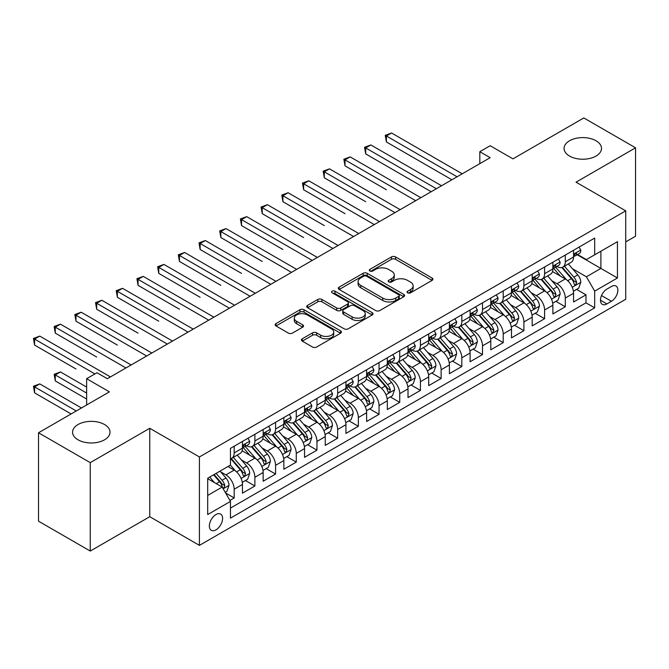 <?xml version="1.0" encoding="UTF-8"?>
<svg xmlns="http://www.w3.org/2000/svg" width="669" height="669" viewBox="0 0 669 669"><rect width="100%" height="100%" fill="white"/><g stroke="black" fill="none" stroke-linecap="round" stroke-linejoin="round"><path stroke-width="1" d="M407.664 292.838A2.007 1.162 0 0 0 410.507 292.838L432.09 280.378A2.877 1.656 0 0 0 432.927 279.207A2.877 1.656 0 0 0 432.09 278.028L395.521 256.921A2.877 1.656 0 0 0 391.465 256.921L369.882 269.381A2.007 1.162 0 0 0 369.288 270.201A2.007 1.162 0 0 0 369.882 271.02A2.007 1.162 0 0 0 372.725 271.02L375.518 269.415A9.19 5.31 0 0 1 388.513 269.415L391.566 271.171A9.19 5.31 0 0 1 394.258 274.926A9.19 5.31 0 0 1 391.566 278.672L388.773 280.286A2.007 1.162 0 0 0 388.179 281.105A2.007 1.162 0 0 0 388.773 281.933A2.007 1.162 0 0 0 391.616 281.933L394.409 280.319A9.19 5.31 0 0 1 407.404 280.319L410.457 282.075A9.19 5.31 0 0 1 413.149 285.83A9.19 5.31 0 0 1 410.457 289.585L407.664 291.191A2.007 1.162 0 0 0 407.07 292.019A2.007 1.162 0 0 0 407.664 292.838L407.664 291.191M104.531 424.522A18.732 10.813 0 0 0 84.127 422.181A18.732 10.813 0 0 0 72.561 432.174A18.732 10.813 0 0 0 78.047 439.817A18.732 10.813 0 0 0 98.46 442.159A18.732 10.813 0 0 0 110.017 432.174A18.732 10.813 0 0 0 104.531 424.522M596.02 140.766A18.732 10.813 0 0 0 575.616 138.424A18.732 10.813 0 0 0 564.051 148.409A18.732 10.813 0 0 0 569.536 156.061A18.732 10.813 0 0 0 589.949 158.402A18.732 10.813 0 0 0 601.506 148.409A18.732 10.813 0 0 0 596.02 140.766M215.97 529.848A9.366 5.411 120 0 0 222.091 521.594A9.366 5.411 120 0 0 220.653 514.085A9.366 5.411 120 0 0 215.97 514.553A9.366 5.411 120 0 0 209.857 522.807A9.366 5.411 120 0 0 211.287 530.308A9.366 5.411 120 0 0 215.97 529.848M302.288 338.782A2.877 1.656 0 0 0 301.443 339.952A2.877 1.656 0 0 0 302.288 341.123L312.548 347.044A2.877 1.656 0 0 0 316.613 347.044L340.58 333.212A2.877 1.656 0 0 0 341.416 332.033A2.877 1.656 0 0 0 340.58 330.862L304.019 309.755A2.877 1.656 0 0 0 299.955 309.755L275.979 323.595A2.877 1.656 0 0 0 275.143 324.766A2.877 1.656 0 0 0 275.979 325.937L288.372 333.095A2.877 1.656 0 0 0 292.437 333.095L302.697 327.166A2.877 1.656 0 0 0 303.534 325.995A2.877 1.656 0 0 0 302.697 324.825L296.551 321.279A7.685 4.44 0 0 1 294.301 318.135A7.685 4.44 0 0 1 299.043 314.037A7.685 4.44 0 0 1 307.414 314.999L331.49 328.897A7.685 4.44 0 0 1 333.739 332.033A7.685 4.44 0 0 1 328.997 336.131A7.685 4.44 0 0 1 320.618 335.169L316.613 332.853A2.877 1.656 0 0 0 312.548 332.853L302.288 338.782L302.288 341.123M625.724 241.902L635.55 236.232L635.55 147.816L583.811 117.945L512.939 158.871L490.176 145.725L479.824 151.696L490.176 157.675L107.333 378.704L96.98 372.733L86.635 378.704L86.635 404.988M90.256 462.639L90.256 551.055L149.756 516.702L149.756 428.285L90.256 462.639L38.518 432.768L109.398 391.85L86.635 378.704M149.756 428.285L199.421 456.96L625.724 210.844L625.724 299.252L199.421 545.377L199.421 456.96M635.55 147.816L576.051 182.169L625.724 210.844M375.719 310.575A2.877 1.656 0 0 0 379.783 310.575L403.75 296.735A2.877 1.656 0 0 0 404.594 295.564A2.877 1.656 0 0 0 403.75 294.393L367.189 273.278A2.877 1.656 0 0 0 363.125 273.278L339.158 287.118A2.877 1.656 0 0 0 338.313 288.289A2.877 1.656 0 0 0 339.158 289.468L375.719 310.575M332.953 293.273A2.007 1.162 0 0 1 334.993 293.557L334.993 291.166L372.165 312.624A2.877 1.656 0 0 1 373.009 313.803A2.877 1.656 0 0 1 372.165 314.974L348.198 328.814A2.877 1.656 0 0 1 344.134 328.814L307.573 307.698L307.573 305.357A2.877 1.656 0 0 0 306.728 306.527A2.877 1.656 0 0 0 307.573 307.698M307.573 305.357L317.825 299.436A2.877 1.656 0 0 1 321.889 299.436L336.716 307.991A2.877 1.656 0 0 0 340.78 307.991L347.587 304.069A2.877 1.656 0 0 0 348.424 302.89A2.877 1.656 0 0 0 347.587 301.719L332.15 292.805A2.007 1.162 0 0 1 331.556 291.985A2.007 1.162 0 0 1 332.802 290.915A2.007 1.162 0 0 1 334.993 291.166M90.256 551.055L38.518 521.184L38.518 432.768M229.893 500.42L234.183 497.945L225.595 492.986M220.711 471.888L225.905 474.89A11.708 6.757 60 0 1 234.183 489.223L242.462 484.448L242.462 493.17L254.881 485.995L245.464 480.559M241.409 459.938L246.602 462.94A11.708 6.757 60 0 1 254.881 477.273L263.16 472.498L263.16 481.22L275.569 474.053L266.153 468.618M262.097 447.987L267.299 450.99A11.708 6.757 60 0 1 275.569 465.331L283.848 460.548L283.848 469.27L296.267 462.103L286.85 456.668M282.795 436.046L287.988 439.04A11.708 6.757 60 0 1 296.267 453.381L304.546 448.598L304.546 457.32L316.964 450.153L307.548 444.718M303.492 424.096L308.685 427.098A11.708 6.757 60 0 1 316.964 441.431L325.243 436.656L325.243 445.378L337.653 438.203L328.236 432.768M324.181 412.146L329.382 415.148A11.708 6.757 60 0 1 337.653 429.481L345.932 424.706L345.932 433.428L358.35 426.262L348.934 420.826M344.878 400.196L350.071 403.198A11.708 6.757 60 0 1 358.35 417.54L366.629 412.756L366.629 421.478L379.047 414.312L369.631 408.876M365.575 388.254L370.768 391.248A11.708 6.757 60 0 1 379.047 405.59L387.326 400.806L387.326 409.528L399.736 402.362L390.32 396.926M386.264 376.304L391.457 379.306A11.708 6.757 60 0 1 399.736 393.64L408.015 388.865L408.015 397.587L420.433 390.412L411.017 384.976M406.961 364.354L412.154 367.356A11.708 6.757 60 0 1 420.433 381.698L428.712 376.915L428.712 385.637L441.13 378.47L431.714 373.034M427.65 352.412L432.851 355.406A11.708 6.757 60 0 1 441.13 369.748L449.409 364.965L449.409 373.687L461.819 366.52L452.403 361.084M448.347 340.462L453.54 343.465A11.708 6.757 60 0 1 461.819 357.798L470.098 353.023L470.098 361.745L482.516 354.57L473.1 349.134M469.044 328.512L474.237 331.515A11.708 6.757 60 0 1 482.516 345.848L490.795 341.073L490.795 349.795L503.213 342.628L493.797 337.193M489.733 316.562L494.935 319.565A11.708 6.757 60 0 1 503.213 333.906L511.484 329.123L511.484 337.845L523.902 330.678L514.486 325.243M510.43 304.621L515.623 307.615A11.708 6.757 60 0 1 523.902 321.956L532.181 317.173L532.181 325.895L544.599 318.728L535.183 313.293M531.127 292.671L536.321 295.673A11.708 6.757 60 0 1 544.599 310.006L552.878 305.231L552.878 313.953L565.297 306.778L565.297 298.056A11.708 6.757 -120 0 0 557.018 283.723L551.816 280.721M555.88 301.343L565.297 306.778M242.462 484.448A11.708 6.757 -120 0 0 234.183 470.106L227.978 466.519M263.16 472.498A11.708 6.757 -120 0 0 254.881 458.156L242.078 450.772M283.848 460.548A11.708 6.757 -120 0 0 275.569 446.215L262.775 438.822M304.546 448.598A11.708 6.757 -120 0 0 296.267 434.265L283.472 426.872M325.243 436.656A11.708 6.757 -120 0 0 316.964 422.315L304.161 414.931M345.932 424.706A11.708 6.757 -120 0 0 337.653 410.365L324.858 402.981M366.629 412.756A11.708 6.757 -120 0 0 358.35 398.423L345.555 391.031M387.326 400.806A11.708 6.757 -120 0 0 379.047 386.473L366.244 379.08M408.015 388.865A11.708 6.757 -120 0 0 399.736 374.523L386.941 367.139M428.712 376.915A11.708 6.757 -120 0 0 420.433 362.581L407.638 355.189M449.409 364.965A11.708 6.757 -120 0 0 441.13 350.631L428.327 343.239M470.098 353.023A11.708 6.757 -120 0 0 461.819 338.681L449.024 331.297M490.795 341.073A11.708 6.757 -120 0 0 482.516 326.731L469.722 319.347M511.484 329.123A11.708 6.757 -120 0 0 503.213 314.79L490.41 307.397M532.181 317.173A11.708 6.757 -120 0 0 523.902 302.84L511.108 295.447M552.878 305.231A11.708 6.757 -120 0 0 544.599 290.89L531.805 283.505M611.441 286.474L606.892 289.1A9.073 5.235 120 0 0 600.963 297.095A9.073 5.235 120 0 0 602.351 304.362A9.073 5.235 120 0 0 606.892 303.918L611.441 301.284A9.073 5.235 120 0 0 617.37 293.29A9.073 5.235 120 0 0 615.973 286.023A9.073 5.235 120 0 0 611.441 286.474M207.699 495.436L222.183 487.074L230.462 501.407L230.462 518.141L594.682 307.857L594.682 291.132L586.404 276.79L572.513 268.771M230.462 501.407L207.699 514.553L207.699 478.235L230.462 465.089L230.462 448.364L594.682 238.08L594.682 254.805L617.445 241.668L617.445 277.986L594.682 291.132M246.493 445.671L246.602 445.73A11.708 6.757 60 0 0 252.456 446.315L260.734 441.532A11.708 6.757 -120 0 0 263.16 436.171L263.16 429.481M267.19 433.721L267.299 433.788A11.708 6.757 60 0 0 273.144 434.365L281.423 429.59A11.708 6.757 -120 0 0 283.848 424.23L283.848 417.54M287.879 421.779L287.988 421.838A11.708 6.757 60 0 0 293.842 422.415L302.12 417.64A11.708 6.757 -120 0 0 304.546 412.28L304.546 405.59M308.576 409.829L308.685 409.888A11.708 6.757 60 0 0 314.539 410.473L322.818 405.69A11.708 6.757 -120 0 0 325.243 400.33L325.243 393.64M329.273 397.879L329.382 397.946A11.708 6.757 60 0 0 335.228 398.523L343.506 393.74A11.708 6.757 -120 0 0 345.932 388.388L345.932 381.69M349.962 385.929L350.071 385.996A11.708 6.757 60 0 0 355.925 386.573L364.204 381.798A11.708 6.757 -120 0 0 366.629 376.438L366.629 369.748M370.659 373.988L370.768 374.046A11.708 6.757 60 0 0 376.622 374.623L384.901 369.848A11.708 6.757 -120 0 0 387.326 364.488L387.326 357.798M391.357 362.038L391.457 362.096A11.708 6.757 60 0 0 397.311 362.682L405.59 357.898A11.708 6.757 -120 0 0 408.015 352.538L408.015 345.848M412.045 350.088L412.154 350.155A11.708 6.757 60 0 0 418.008 350.732L426.287 345.948A11.708 6.757 -120 0 0 428.712 340.596L428.712 333.906M432.743 338.138L432.851 338.205A11.708 6.757 60 0 0 438.705 338.782L446.984 334.007A11.708 6.757 -120 0 0 449.409 328.646L449.409 321.956M453.431 326.196L453.54 326.255A11.708 6.757 60 0 0 459.394 326.832L467.673 322.057A11.708 6.757 -120 0 0 470.098 316.696L470.098 310.006M474.129 314.246L474.237 314.305A11.708 6.757 60 0 0 480.091 314.89L488.37 310.107A11.708 6.757 -120 0 0 490.795 304.746L490.795 298.056M494.826 302.296L494.935 302.363A11.708 6.757 60 0 0 500.788 302.94L509.067 298.165A11.708 6.757 -120 0 0 511.484 292.805L511.484 286.115M515.515 290.354L515.623 290.413A11.708 6.757 60 0 0 521.477 290.99L529.756 286.215A11.708 6.757 -120 0 0 532.181 280.855L532.181 274.165M536.212 278.404L536.321 278.463A11.708 6.757 60 0 0 542.174 279.048L550.453 274.265A11.708 6.757 -120 0 0 552.878 268.905L552.878 262.215M230.462 508.097L585.985 302.84L585.985 294.837L573.567 302.003L573.567 293.281A11.708 6.757 -120 0 0 565.297 278.94L552.494 271.555M556.909 266.454L557.018 266.521A11.708 6.757 -120 0 0 562.872 267.098A11.708 6.757 -120 0 0 565.297 261.738L565.297 255.048M562.872 267.098L571.142 262.315A11.708 6.757 -120 0 0 573.567 256.963L573.567 250.265M234.183 446.215L234.183 452.905A11.708 6.757 60 0 1 231.758 458.257A11.708 6.757 60 0 1 230.462 458.733M231.758 458.257L240.037 453.482A11.708 6.757 -120 0 0 242.462 448.121L242.462 441.431M254.881 434.265L254.881 440.955A11.708 6.757 60 0 1 252.456 446.315M275.569 422.315L275.569 429.005A11.708 6.757 60 0 1 273.144 434.365M296.267 410.365L296.267 417.055A11.708 6.757 60 0 1 293.842 422.415M316.964 398.423L316.964 405.113A11.708 6.757 60 0 1 314.539 410.473M337.653 386.473L337.653 393.163A11.708 6.757 60 0 1 335.228 398.523M358.35 374.523L358.35 381.213A11.708 6.757 60 0 1 355.925 386.573M379.047 362.573L379.047 369.271A11.708 6.757 60 0 1 376.622 374.623M399.736 350.631L399.736 357.321A11.708 6.757 60 0 1 397.311 362.682M420.433 338.681L420.433 345.371A11.708 6.757 60 0 1 418.008 350.732M441.13 326.731L441.13 333.421A11.708 6.757 60 0 1 438.705 338.782M461.819 314.79L461.819 321.48A11.708 6.757 60 0 1 459.394 326.832M482.516 302.84L482.516 309.53A11.708 6.757 60 0 1 480.091 314.89M503.213 290.89L503.213 297.58A11.708 6.757 60 0 1 500.788 302.94M523.902 278.94L523.902 285.63A11.708 6.757 60 0 1 521.477 290.99M544.599 266.998L544.599 273.688A11.708 6.757 60 0 1 542.174 279.048M544.599 310.006L544.599 318.728M523.902 321.956L523.902 330.678M503.213 333.906L503.213 342.628M482.516 345.848L482.516 354.57M461.819 357.798L461.819 366.52M441.13 369.748L441.13 378.47M420.433 381.698L420.433 390.412M399.736 393.64L399.736 402.362M379.047 405.59L379.047 414.312M358.35 417.54L358.35 426.262M337.653 429.481L337.653 438.203M316.964 441.431L316.964 450.153M296.267 453.381L296.267 462.103M275.569 465.331L275.569 474.053M254.881 477.273L254.881 485.995M234.183 489.223L234.183 497.945M222.183 487.074L207.699 478.711M586.404 276.79L600.887 268.428L600.887 251.226L617.445 241.668M577.188 254.747L617.445 277.986M577.598 254.504L586.404 259.589L594.682 254.805M149.756 516.702L199.421 545.377M479.824 151.696L479.824 163.646M576.569 289.401L585.985 294.837M585.985 302.84L594.682 307.857M408.466 293.122L410.457 291.968A9.19 5.31 0 0 0 413.149 288.222L413.149 285.83M394.258 274.926L394.258 277.309A9.19 5.31 0 0 1 391.566 281.064L389.575 282.218M432.049 280.395L395.521 259.313A2.877 1.656 0 0 0 391.465 259.313L370.685 271.305M403.716 296.76L367.189 275.67A2.877 1.656 0 0 0 363.125 275.67L339.191 289.485M398.674 296.384A2.007 1.162 0 0 0 399.259 295.564A2.007 1.162 0 0 0 398.674 294.745L366.579 276.213A2.007 1.162 0 0 0 363.735 276.213L360.792 277.911A9.19 5.31 0 0 0 358.099 281.666A9.19 5.31 0 0 0 360.792 285.42L382.727 298.081A9.19 5.31 0 0 0 395.73 298.081L398.674 296.384L398.674 298.775A2.007 1.162 0 0 0 399.259 297.956L399.259 295.564M358.099 281.666L358.099 284.057A9.19 5.31 0 0 0 360.792 287.812L360.792 285.42M398.674 298.775L395.73 300.473A9.19 5.31 0 0 1 382.727 300.473L360.792 287.812M307.606 307.723L317.825 301.819L317.825 299.436M348.424 302.89L348.424 305.281A2.877 1.656 0 0 1 347.587 306.452L340.78 310.383A2.877 1.656 0 0 1 336.716 310.383L321.889 301.819A2.877 1.656 0 0 0 317.825 301.819M334.993 293.557L372.123 314.99M352.103 316.88A7.685 4.44 0 0 0 360.482 317.842A7.685 4.44 0 0 0 365.224 313.744A7.685 4.44 0 0 0 362.974 310.6L354.495 305.708A2.877 1.656 0 0 0 350.431 305.708L343.623 309.638A2.877 1.656 0 0 0 342.787 310.809A2.877 1.656 0 0 0 343.623 311.98L352.103 316.88L352.103 319.264A7.685 4.44 0 0 0 360.482 320.225A7.685 4.44 0 0 0 365.224 316.128L365.224 313.744M342.787 310.809L342.787 313.201A2.877 1.656 0 0 0 343.623 314.371L343.623 311.98M352.103 319.264L343.623 314.371M333.739 332.033L333.739 334.425A7.685 4.44 0 0 1 328.997 338.522A7.685 4.44 0 0 1 320.618 337.561L316.613 335.244A2.877 1.656 0 0 0 312.548 335.244L302.329 341.148M294.301 318.135L294.301 320.526A7.685 4.44 0 0 0 296.551 323.662L296.551 321.279M302.656 327.191L296.551 323.662M340.538 333.229L304.019 312.147A2.877 1.656 0 0 0 299.955 312.147L276.021 325.962M573.4 291.232L578.744 288.147L580.809 282.167A7.752 4.474 -120 0 0 577.79 274.884L568.341 263.937M566.442 279.701L555.638 267.19M560.296 276.054L554.024 268.796A18.581 10.729 -120 0 0 553.447 268.152M386.389 189.753L345.003 165.853L345.003 159.883L350.18 156.897L420.843 197.698M561.818 267.516L571.376 278.588A7.752 4.474 60 0 1 574.144 283.932L574.704 284.852L575.758 284.701L576.628 282.502A7.752 4.474 -120 0 0 573.86 277.158L564.402 266.212M562.378 267.341L572.656 279.232A3.947 2.283 60 0 1 573.651 280.779L576.628 282.502M579.053 247.104L580.809 250.147A7.752 4.474 60 0 1 579.203 253.576L575.273 255.851A7.752 4.474 -120 0 0 576.628 254.061L576.461 253.375M457.061 176.792L386.389 135.991L391.566 132.997L462.237 173.806M573.826 256.21L573.86 256.21A7.752 4.474 -120 0 0 575.273 255.851M575.624 253.484L576.628 254.061C576.134 252.899 575.307 253.375 574.144 255.499A7.752 4.474 60 0 1 573.567 256.603M451.884 179.777L386.389 141.962L386.389 135.991L385.252 135.33L391.566 132.997M386.389 141.962L385.252 135.33M552.703 303.174L558.046 300.088L560.12 294.117A7.752 4.474 -120 0 0 557.101 286.834L547.643 275.887M545.745 291.651L534.941 279.132M539.599 288.005L533.327 280.746A18.581 10.729 -120 0 0 532.75 280.094M365.7 201.703L324.306 177.803L324.306 171.833L329.483 168.847L400.154 209.648M541.121 279.466L550.679 290.538A7.752 4.474 60 0 1 553.447 295.882L554.016 296.802L555.061 296.651L555.931 294.444A7.752 4.474 -120 0 0 553.163 289.108L543.713 278.153M541.681 279.282L551.958 291.182A3.947 2.283 60 0 1 552.954 292.729L555.931 294.444M532.006 315.124L537.358 312.038L539.423 306.067A7.752 4.474 -120 0 0 536.404 298.784L526.946 287.837M525.056 303.592L514.252 291.082M518.901 299.955L512.63 292.688A18.581 10.729 -120 0 0 512.053 292.044M345.003 213.645L303.617 189.753L303.617 183.783L308.785 180.789L379.457 221.59M520.423 291.416L529.99 302.488A7.752 4.474 60 0 1 532.758 307.832L533.318 308.752L534.364 308.601L535.233 306.394A7.752 4.474 -120 0 0 532.474 301.05L523.016 290.103M520.984 291.232L531.261 303.132A3.947 2.283 60 0 1 532.256 304.679L535.233 306.394M511.317 327.074L516.66 323.988L518.726 318.009A7.752 4.474 -120 0 0 515.707 310.734L506.257 299.779M504.359 315.542L493.555 303.032M498.213 311.896L491.941 304.638A18.581 10.729 -120 0 0 491.364 303.994M324.306 225.595L282.92 201.703L282.92 195.724L288.096 192.739L358.768 233.54M499.735 303.358L509.293 314.43A7.752 4.474 60 0 1 512.061 319.774L512.621 320.694L513.675 320.551L514.545 318.344A7.752 4.474 -120 0 0 511.777 313L502.319 302.053M500.295 303.182L510.572 315.074A3.947 2.283 60 0 1 511.568 316.621L514.545 318.344M490.62 339.024L495.963 335.93L498.037 329.959A7.752 4.474 -120 0 0 495.018 322.675L485.56 311.729M483.662 327.492L472.858 314.982M477.515 323.846L471.244 316.588A18.581 10.729 -120 0 0 470.667 315.935M303.617 237.545L262.223 213.645L262.223 207.674L267.399 204.689L338.071 245.49M479.037 315.308L488.604 326.38A7.752 4.474 60 0 1 491.364 331.724L491.932 332.644L492.978 332.493L493.847 330.294A7.752 4.474 -120 0 0 491.088 324.95L481.63 314.004M479.598 315.124L489.875 327.024A3.947 2.283 60 0 1 490.87 328.571L493.847 330.294M558.364 259.054L560.12 262.097A7.752 4.474 60 0 1 558.515 265.526L554.584 267.801A7.752 4.474 -120 0 0 555.931 266.011L555.772 265.325M436.364 188.733L365.7 147.933L370.869 144.947L441.54 185.748M553.138 268.16L553.163 268.16A7.752 4.474 -120 0 0 554.584 267.801M554.927 265.434L555.931 266.011C555.446 264.84 554.618 265.317 553.447 267.441A7.752 4.474 60 0 1 552.878 268.545M431.196 191.727L365.7 153.912L365.7 147.933L364.555 147.28L370.869 144.947M365.7 153.912L364.555 147.28M537.667 270.995L539.423 274.047A7.752 4.474 60 0 1 537.817 277.476L533.887 279.742A7.752 4.474 -120 0 0 535.233 277.961L535.075 277.267M415.675 200.683L343.866 159.23L350.18 156.897M532.44 280.11L532.474 280.11A7.752 4.474 -120 0 0 533.887 279.742M534.238 277.384L535.233 277.961C534.748 276.79 533.921 277.267 532.758 279.391A7.752 4.474 60 0 1 532.181 280.495M345.003 165.853L343.866 159.23M516.97 282.945L518.726 285.989A7.752 4.474 60 0 1 517.129 289.426L513.19 291.692A7.752 4.474 -120 0 0 514.545 289.903L514.377 289.217M394.978 212.633L323.169 171.172L329.483 168.847M511.743 292.06L511.777 292.06A7.752 4.474 -120 0 0 513.19 291.692M513.541 289.326L514.545 289.903C514.051 288.74 513.223 289.217 512.061 291.341A7.752 4.474 60 0 1 511.484 292.445M324.306 177.803L323.169 171.172M496.281 294.895L498.037 297.939A7.752 4.474 60 0 1 496.431 301.368L492.501 303.642A7.752 4.474 -120 0 0 493.847 301.853L493.689 301.167M374.28 224.583L302.472 183.122L308.785 180.789M491.054 304.002L491.088 304.002A7.752 4.474 -120 0 0 492.501 303.642M492.844 301.276L493.847 301.853C493.362 300.682 492.535 301.167 491.364 303.291A7.752 4.474 60 0 1 490.795 304.395M303.617 189.753L302.472 183.122M469.922 350.966L475.274 347.88L477.34 341.909A7.752 4.474 -120 0 0 474.321 334.625L464.863 323.679M462.973 339.442L452.169 326.924M456.818 335.796L450.546 328.538A18.581 10.729 -120 0 0 449.978 327.885M282.92 249.495L241.534 225.595L241.534 219.624L246.702 216.639L317.374 257.44M458.34 327.258L467.907 338.33A7.752 4.474 60 0 1 470.675 343.674L471.235 344.594L472.281 344.443L473.159 342.235A7.752 4.474 -120 0 0 470.391 336.892L460.933 325.945M458.909 327.074L469.178 338.974A3.947 2.283 60 0 1 470.173 340.521L473.159 342.235M475.584 306.837L477.34 309.889A7.752 4.474 60 0 1 475.734 313.318L471.804 315.592A7.752 4.474 -120 0 0 473.159 313.803L472.991 313.117M353.592 236.525L281.783 195.072L288.096 192.739M470.357 315.952L470.391 315.952A7.752 4.474 -120 0 0 471.804 315.592M472.155 313.226L473.159 313.803C472.665 312.632 471.837 313.109 470.675 315.233A7.752 4.474 60 0 1 470.098 316.337M282.92 201.703L281.783 195.072M449.234 362.916L454.577 359.83L456.651 353.851A7.752 4.474 -120 0 0 453.624 346.575L444.174 335.629M442.276 351.384L431.472 338.874M436.129 347.746L429.858 340.479A18.581 10.729 -120 0 0 429.281 339.835M262.223 261.437L220.837 237.545L220.837 231.566L226.013 228.581L296.685 269.381M437.651 339.208L447.21 350.28A7.752 4.474 60 0 1 449.978 355.615L450.538 356.535L451.592 356.393L452.461 354.185A7.752 4.474 -120 0 0 449.693 348.842L440.244 337.895M438.212 339.024L448.489 350.924A3.947 2.283 60 0 1 449.484 352.463L452.461 354.185M454.887 318.787L456.651 321.831A7.752 4.474 60 0 1 455.045 325.268L451.107 327.534A7.752 4.474 -120 0 0 452.461 325.753L452.294 325.059M332.894 248.475L261.086 207.014L267.399 204.689M449.66 327.902L449.693 327.902A7.752 4.474 -120 0 0 451.107 327.534M451.458 325.167L452.461 325.753C451.976 324.582 451.149 325.059 449.978 327.183A7.752 4.474 60 0 1 449.409 328.287M262.223 213.645L261.086 207.014M428.536 374.866L433.888 371.78L435.954 365.801A7.752 4.474 -120 0 0 432.935 358.517L423.477 347.571M421.587 363.334L410.774 350.824M415.432 359.688L409.16 352.429A18.581 10.729 -120 0 0 408.583 351.785M241.534 273.387L200.14 249.495L200.14 243.516L205.316 240.531L275.988 281.331M416.954 351.15L426.521 362.222A7.752 4.474 60 0 1 429.281 367.565L429.849 368.485L430.895 368.343L431.764 366.135A7.752 4.474 -120 0 0 429.005 360.792L419.547 349.845M417.515 350.974L427.792 362.866A3.947 2.283 60 0 1 428.787 364.413L431.764 366.135M434.198 330.737L435.954 333.781A7.752 4.474 60 0 1 434.348 337.218L430.418 339.484A7.752 4.474 -120 0 0 431.764 337.694L431.605 337.009M312.206 260.425L240.397 218.964L246.702 216.639M428.971 339.844L429.005 339.844A7.752 4.474 -120 0 0 430.418 339.484M430.761 337.117L431.764 337.694C431.279 336.532 430.451 337.009 429.281 339.133A7.752 4.474 60 0 1 428.712 340.237M241.534 225.595L240.397 218.964M407.839 386.816L413.191 383.722L415.257 377.751A7.752 4.474 -120 0 0 412.238 370.467L402.78 359.521M400.89 375.284L390.086 362.774M394.735 371.638L388.463 364.379A18.581 10.729 -120 0 0 387.895 363.727M220.837 285.337L179.451 261.437L179.451 255.466L184.619 252.481L255.29 293.281M396.257 363.1L405.824 374.172A7.752 4.474 60 0 1 408.592 379.515L409.152 380.435L410.197 380.285L411.075 378.085A7.752 4.474 -120 0 0 408.307 372.742L398.849 361.795M396.826 362.916L407.095 374.816A3.947 2.283 60 0 1 408.09 376.363L411.075 378.085M413.501 342.687L415.257 345.731A7.752 4.474 60 0 1 413.651 349.159L409.721 351.434A7.752 4.474 -120 0 0 411.075 349.644L410.908 348.959M291.508 272.375L219.7 230.914L226.013 228.581M408.274 351.794L408.307 351.794A7.752 4.474 -120 0 0 409.721 351.434M410.072 349.067L411.075 349.644C410.582 348.474 409.754 348.959 408.592 351.083A7.752 4.474 60 0 1 408.015 352.178M220.837 237.545L219.7 230.914M387.15 398.757L392.494 395.672L394.568 389.701A7.752 4.474 -120 0 0 391.541 382.417L382.091 371.471M380.193 387.226L369.388 374.715M374.046 383.588L367.774 376.321A18.581 10.729 -120 0 0 367.197 375.677M200.14 297.287L158.754 273.387L158.754 267.416L163.93 264.422L234.602 305.231M375.568 375.05L385.127 386.122A7.752 4.474 60 0 1 387.895 391.465L388.455 392.385L389.509 392.235L390.378 390.027A7.752 4.474 -120 0 0 387.61 384.683L378.161 373.737M376.129 374.866L386.406 386.766A3.947 2.283 60 0 1 387.401 388.313L390.378 390.027M392.803 354.629L394.568 357.681A7.752 4.474 60 0 1 392.962 361.109L389.024 363.376A7.752 4.474 -120 0 0 390.378 361.594L390.211 360.909M270.811 284.317L199.002 242.864L205.316 240.531M387.585 363.744L387.61 363.744A7.752 4.474 -120 0 0 389.024 363.376M389.375 361.017L390.378 361.594C389.893 360.424 389.065 360.9 387.895 363.024A7.752 4.474 60 0 1 387.326 364.128M200.14 249.495L199.002 242.864M366.453 410.707L371.805 407.622L373.871 401.643A7.752 4.474 -120 0 0 370.852 394.367L361.394 383.421M359.504 399.176L348.691 386.665M353.349 395.538L347.077 388.271A18.581 10.729 -120 0 0 346.5 387.627M179.451 309.229L138.057 285.337L138.057 279.358L143.233 276.372L213.904 317.173M354.871 386.991L364.438 398.072A7.752 4.474 60 0 1 367.197 403.407L367.766 404.327L368.811 404.185L369.681 401.977A7.752 4.474 -120 0 0 366.921 396.633L357.463 385.687M355.431 386.816L365.709 398.716A3.947 2.283 60 0 1 366.704 400.254L369.681 401.977M372.115 366.579L373.871 369.623A7.752 4.474 60 0 1 372.265 373.059L368.335 375.326A7.752 4.474 -120 0 0 369.681 373.545L369.522 372.85M250.122 296.267L178.314 254.805L184.619 252.481M366.888 375.694L366.921 375.694A7.752 4.474 -120 0 0 368.335 375.326M368.686 372.959L369.681 373.545C369.196 372.374 368.368 372.85 367.197 374.974A7.752 4.474 60 0 1 366.629 376.078M179.451 261.437L178.314 254.805M345.756 422.657L351.108 419.572L353.173 413.593A7.752 4.474 -120 0 0 350.155 406.309L340.697 395.362M338.807 411.126L328.002 398.615M332.66 407.48L326.388 400.221A18.581 10.729 -120 0 0 325.811 399.577M158.754 321.179L117.368 297.279L117.368 291.308L122.536 288.322L193.207 329.123M334.174 398.941L343.741 410.013A7.752 4.474 60 0 1 346.509 415.357L347.069 416.277L348.114 416.126L348.992 413.927A7.752 4.474 -120 0 0 346.224 408.583L336.766 397.637M334.743 398.766L345.012 410.657A3.947 2.283 60 0 1 346.015 412.204L348.992 413.927M351.417 378.529L353.173 381.573A7.752 4.474 60 0 1 351.568 385.001L347.637 387.276A7.752 4.474 -120 0 0 348.992 385.486L348.825 384.8M229.425 308.217L157.616 266.755L163.93 264.422M346.191 387.635L346.224 387.635A7.752 4.474 -120 0 0 347.637 387.276M347.989 384.909L348.992 385.486C348.499 384.324 347.671 384.8 346.509 386.925A7.752 4.474 60 0 1 345.932 388.028M158.754 273.387L157.616 266.755M325.067 434.599L330.411 431.513L332.485 425.543A7.752 4.474 -120 0 0 329.457 418.259L320.008 407.312M318.11 423.076L307.305 410.557M311.963 419.43L305.691 412.171A18.581 10.729 -120 0 0 305.114 411.519M138.057 333.129L96.671 309.229L96.671 303.258L101.847 300.272L172.518 341.073M313.485 410.891L323.043 421.963A7.752 4.474 60 0 1 325.811 427.307L326.372 428.227L327.425 428.076L328.295 425.869A7.752 4.474 -120 0 0 325.527 420.533L316.077 409.579M314.045 410.707L324.323 422.607A3.947 2.283 60 0 1 325.318 424.154L328.295 425.869M330.72 390.479L332.485 393.523A7.752 4.474 60 0 1 330.879 396.951L326.94 399.226A7.752 4.474 -120 0 0 328.295 397.436L328.128 396.75M208.728 320.158L136.919 278.705L143.233 276.372M325.502 399.585L325.527 399.585A7.752 4.474 -120 0 0 326.94 399.226M327.292 396.859L328.295 397.436C327.81 396.265 326.982 396.742 325.811 398.866A7.752 4.474 60 0 1 325.243 399.97M138.057 285.337L136.919 278.705M304.37 446.549L309.722 443.463L311.787 437.493A7.752 4.474 -120 0 0 308.769 430.209L299.311 419.262M297.421 435.017L286.608 422.507M291.266 431.38L284.994 424.113A18.581 10.729 -120 0 0 284.417 423.469M117.368 345.07L75.973 321.179L75.973 315.208L81.15 312.214L151.821 353.015M292.788 422.841L302.355 433.913A7.752 4.474 60 0 1 305.114 439.257L305.683 440.177L306.728 440.026L307.598 437.819A7.752 4.474 -120 0 0 304.838 432.475L295.38 421.529M293.348 422.657L303.626 434.557A3.947 2.283 60 0 1 304.621 436.104L307.598 437.819M310.031 402.42L311.787 405.473A7.752 4.474 60 0 1 310.182 408.901L306.251 411.167A7.752 4.474 -120 0 0 307.598 409.386L307.439 408.692M188.039 332.108L116.23 290.655L122.536 288.322M304.805 411.535L304.838 411.535A7.752 4.474 -120 0 0 306.251 411.167M306.603 408.809L307.598 409.386C307.113 408.215 306.285 408.692 305.114 410.816A7.752 4.474 60 0 1 304.546 411.92M117.368 297.279L116.23 290.655M283.673 458.499L289.025 455.413L291.09 449.434A7.752 4.474 -120 0 0 288.071 442.159L278.613 431.204M276.723 446.967L265.919 434.457M270.577 443.321L264.305 436.063A18.581 10.729 -120 0 0 263.728 435.419M96.671 357.02L55.284 333.129L55.284 327.149L60.453 324.164L131.124 364.965M272.091 434.783L281.657 445.855A7.752 4.474 60 0 1 284.425 451.199L284.986 452.119L286.031 451.976L286.909 449.769A7.752 4.474 -120 0 0 284.141 444.425L274.683 433.479M272.659 434.607L282.928 446.499A3.947 2.283 60 0 1 283.932 448.046L286.909 449.769M289.334 414.37L291.09 417.414A7.752 4.474 60 0 1 289.485 420.851L285.554 423.117A7.752 4.474 -120 0 0 286.909 421.328L286.742 420.642M167.342 344.058L95.533 302.597L101.847 300.272M284.108 423.485L284.141 423.485A7.752 4.474 -120 0 0 285.554 423.117M285.906 420.751L286.909 421.328C286.416 420.165 285.588 420.642 284.425 422.766A7.752 4.474 60 0 1 283.848 423.87M96.671 309.229L95.533 302.597M262.984 470.449L268.328 467.355L270.401 461.384A7.752 4.474 -120 0 0 267.383 454.1L257.925 443.154M256.026 458.917L245.222 446.407M249.88 455.271L243.608 448.013A18.581 10.729 -120 0 0 243.031 447.36M75.973 368.97L34.587 345.07L34.587 339.099L39.764 336.114L110.435 376.915M251.402 446.733L260.96 457.805A7.752 4.474 60 0 1 263.728 463.149L264.288 464.069L265.342 463.918L266.212 461.719A7.752 4.474 -120 0 0 263.444 456.375L253.994 445.429M251.962 446.549L262.24 458.449A3.947 2.283 60 0 1 263.235 459.996L266.212 461.719M268.637 426.32L270.401 429.364A7.752 4.474 60 0 1 268.796 432.793L264.865 435.067A7.752 4.474 -120 0 0 266.212 433.278L266.045 432.592M146.645 356.008L74.836 314.547L81.15 312.214M263.419 435.427L263.444 435.427A7.752 4.474 -120 0 0 264.865 435.067M265.208 432.701L266.212 433.278C265.727 432.107 264.899 432.592 263.728 434.716A7.752 4.474 60 0 1 263.16 435.82M75.973 321.179L74.836 314.547M242.287 482.391L247.639 479.305L249.704 473.334A7.752 4.474 -120 0 0 246.685 466.05L237.227 455.104M235.337 470.867L230.387 465.131M229.183 467.221L228.38 466.293M86.635 387.067L60.453 371.956L55.284 374.941L55.284 380.92L86.635 399.017M230.705 458.683L240.271 469.755A7.752 4.474 60 0 1 243.031 475.099L243.6 476.019L244.645 475.868L245.515 473.66A7.752 4.474 -120 0 0 242.755 468.317L233.297 457.37M231.265 458.499L241.542 470.399A3.947 2.283 60 0 1 242.538 471.946L245.515 473.66M55.284 380.92L54.147 374.289L86.635 393.046M54.147 374.289L60.453 371.956M247.948 438.262L249.704 441.314A7.752 4.474 60 0 1 248.099 444.743L244.168 447.017A7.752 4.474 -120 0 0 245.515 445.228L245.356 444.542M125.956 367.95L54.147 326.497L60.453 324.164M242.722 447.377L242.755 447.377A7.752 4.474 -120 0 0 244.168 447.017M244.519 444.651L245.515 445.228C245.03 444.057 244.202 444.534 243.031 446.658A7.752 4.474 60 0 1 242.462 447.762M55.284 333.129L54.147 326.497M225.185 492.267L226.942 491.255L229.007 485.276A7.752 4.474 -120 0 0 225.988 478.001L220.034 471.11M214.481 482.625L209.69 477.081M208.494 479.171L207.699 478.251M81.459 407.981L39.764 383.906L34.587 386.891L34.587 392.862L71.115 413.952M213.62 474.806L219.574 481.705A7.752 4.474 60 0 1 222.342 487.04L222.902 487.96L223.948 487.818L224.826 485.61A7.752 4.474 -120 0 0 222.058 480.267L216.104 473.376M214.105 474.53L220.854 482.349A3.947 2.283 60 0 1 221.849 483.888L224.826 485.61M34.587 392.862L33.45 386.23L76.283 410.967M33.45 386.23L39.764 383.906M94.914 373.929L33.45 338.439L39.764 336.114M34.587 345.07L33.45 338.439M225.905 474.89L234.183 470.106M246.602 462.94L254.881 458.156M267.299 450.99L275.569 446.215M287.988 439.04L296.267 434.265M308.685 427.098L316.964 422.315M329.382 415.148L337.653 410.365M350.071 403.198L358.35 398.423M370.768 391.248L379.047 386.473M391.457 379.306L399.736 374.523M412.154 367.356L420.433 362.581M432.851 355.406L441.13 350.631M453.54 343.465L461.819 338.681M474.237 331.515L482.516 326.731M494.935 319.565L503.213 314.79M515.623 307.615L523.902 302.84M536.321 295.673L544.599 290.89M557.018 283.723L565.297 278.94M565.297 261.738L573.567 256.963M234.183 452.905L242.462 448.121M254.881 440.955L263.16 436.171M275.569 429.005L283.848 424.23M296.267 417.055L304.546 412.28M316.964 405.113L325.243 400.33M337.653 393.163L345.932 388.388M358.35 381.213L366.629 376.438M379.047 369.271L387.326 364.488M399.736 357.321L408.015 352.538M420.433 345.371L428.712 340.596M441.13 333.421L449.409 328.646M461.819 321.48L470.098 316.696M482.516 309.53L490.795 304.746M503.213 297.58L511.484 292.805M523.902 285.63L532.181 280.855M544.599 273.688L552.878 268.905M565.297 298.056L573.567 293.281M601.515 295.556L611.441 301.284M600.469 300.214L606.892 303.918M410.457 291.968L410.457 289.585M388.773 281.933L388.773 280.286M391.566 281.064L391.566 278.672M369.882 271.02L369.882 269.381M391.465 259.313L391.465 256.921M395.521 259.313L395.521 256.921M432.09 280.378L432.09 278.028M339.158 289.468L339.158 287.118M363.125 275.67L363.125 273.278M367.189 275.67L367.189 273.278M403.75 296.735L403.75 294.393M382.727 300.473L382.727 298.081M395.73 300.473L395.73 298.081M321.889 301.819L321.889 299.436M336.716 310.383L336.716 307.991M340.78 310.383L340.78 307.991M347.587 306.452L347.587 304.069M372.165 314.974L372.165 312.624M312.548 335.244L312.548 332.853M316.613 335.244L316.613 332.853M320.618 337.561L320.618 335.169M302.697 327.166L302.697 324.825M275.979 325.937L275.979 323.595M299.955 312.147L299.955 309.755M304.019 312.147L304.019 309.755M340.58 333.212L340.58 330.862M572.212 287.252L580.759 282.318M573.86 277.158L577.79 274.884M567.68 280.729L571.376 278.588M580.759 250.055L573.567 254.212M551.524 299.202L560.07 294.268M553.163 289.108L557.101 286.834M546.983 292.671L550.679 290.538M530.826 311.152L539.373 306.218M532.474 301.05L536.404 298.784M526.294 304.621L529.99 302.488M510.129 323.094L518.676 318.16M511.777 313L515.707 310.734M505.597 316.571L509.293 314.43M489.44 335.044L497.987 330.11M491.088 324.95L495.018 322.675M484.9 328.521L488.604 326.38M560.07 262.005L552.878 266.162M539.373 273.956L532.181 278.103M518.676 285.906L511.484 290.053M497.987 297.847L490.795 302.003M468.743 346.994L477.29 342.06M470.391 336.892L474.321 334.625M464.211 340.462L467.907 338.33M477.29 309.797L470.098 313.953M448.046 358.944L456.593 354.001M449.693 348.842L453.624 346.575M443.514 352.412L447.21 350.28M456.593 321.747L449.409 325.895M427.357 370.885L435.904 365.951M429.005 360.792L432.935 358.517M422.816 364.362L426.521 362.222M435.904 333.697L428.712 337.845M406.66 382.835L415.206 377.901M408.307 372.742L412.238 370.467M402.128 376.304L405.824 374.172M415.206 345.639L408.015 349.795M385.963 394.785L394.509 389.851M387.61 384.683L391.541 382.417M381.43 388.254L385.127 386.122M394.509 357.589L387.326 361.737M365.274 406.727L373.82 401.793M366.921 396.633L370.852 394.367M360.733 400.204L364.438 398.072M373.82 369.539L366.629 373.687M344.577 418.677L353.123 413.743M346.224 408.583L350.155 406.309M340.044 412.154L343.741 410.013M353.123 381.481L345.932 385.637M323.88 430.627L332.434 425.693M325.527 420.533L329.457 418.259M319.347 424.096L323.043 421.963M332.434 393.431L325.243 397.587M303.191 442.577L311.737 437.643M304.838 432.475L308.769 430.209M298.65 436.046L302.355 433.913M311.737 405.381L304.546 409.528M282.494 454.519L291.04 449.585M284.141 444.425L288.071 442.159M277.961 447.996L281.657 445.855M291.04 417.331L283.848 421.478M261.796 466.469L270.351 461.535M263.444 456.375L267.383 454.1M257.264 459.946L260.96 457.805M270.351 429.272L263.16 433.428M241.108 478.419L249.654 473.485M242.755 468.317L246.685 466.05M236.567 471.888L240.271 469.755M249.654 441.222L242.462 445.378M223.162 488.771L228.957 485.426M222.058 480.267L225.988 478.001M216.229 483.637L219.574 481.705"/></g></svg>
